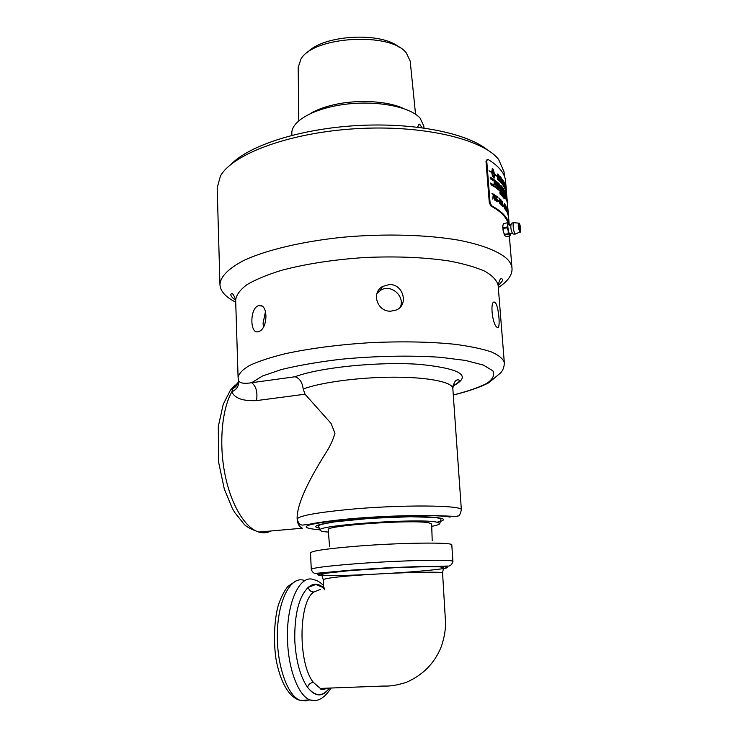 <?xml version="1.0" encoding="UTF-8"?>
<svg xmlns="http://www.w3.org/2000/svg" width="738" height="738" viewBox="0 0 738 738"><rect width="100%" height="100%" fill="white"/><g stroke="black" fill="none" stroke-linecap="round" stroke-linejoin="round"><path stroke-width="1.11" d="M431.647 524.026L428.815 522.818C413.4 519.331 324.471 525.539 328.244 529.755L328.244 529.783M431.721 526.351C437.173 525.29 439.866 524.321 439.82 523.426L436.665 522.135C419.285 518.058 315.818 525.244 320.061 530.124C320.08 530.816 321.796 531.369 325.2 531.794L328.428 532.116M498.316 287.58C507.799 281.39 512.366 274.979 512.024 268.364C511.748 265.025 509.995 261.778 506.775 258.614C498.325 251.234 482.209 244.85 459.433 240.311C427.653 234.73 385.273 233.466 343.88 237.138C302.764 241.28 266.51 249.914 244.01 260.366C228.42 268.475 220.404 276.584 219.952 284.693C220.394 291.27 225.653 297.1 235.717 302.183M297.211 519.884C297.645 524.1 299.37 526.867 302.377 528.205L258.798 532.061C244.988 528.002 230.819 504.515 224.841 473.759C218.845 443.021 221.972 409.295 231.824 391.841C234.73 398.326 242.95 401.241 256.51 400.605C257.746 392.182 256.141 386.214 251.695 382.708C244.389 383.935 240.034 383.271 238.623 380.725L238.365 379.756M232.811 388.622L231.824 391.841C236.972 389.378 239.204 385.642 238.522 380.624L238.466 380.605C238.097 384.203 236.215 386.878 232.811 388.622L238.18 382.321M452.966 386.011C472.477 375.873 461.305 368.649 419.442 364.351C378.456 361.426 319.48 367.45 294.969 376.758C299.61 378.197 302.34 382.284 303.18 389.018L305.015 394.221L331.048 423.4L334.96 433.271C332.875 440.365 329.775 447.007 325.679 453.169C311.279 476.075 296.731 502.846 297.128 518.713L297.146 519.183C298.143 516.01 314.914 512.809 347.469 509.561C400.07 504.469 463.888 505.05 461.37 509.995C458.861 518.574 458.704 514.755 457.025 516.462L435.438 515.567C407.219 515.253 379.055 516.305 350.947 518.731C331.417 520.53 315.873 522.827 309.038 524.303L302.202 525.124C300.947 524.414 299.48 526.074 297.146 519.183M238.485 380.43L238.088 377.496C238.789 373.566 242.664 369.535 249.702 365.402C258.586 361.288 270.385 357.413 285.089 353.751C309.619 348.447 337.764 344.766 369.526 342.709C401.334 341.214 429.737 341.731 454.746 344.268C469.792 346.26 481.979 348.806 491.296 351.888C498.796 355.209 503.131 358.788 504.312 362.616C504.294 367.22 502.836 370.845 499.94 373.474L488.611 382.865C479.931 387.302 468.16 391.361 453.289 395.051M497.034 327.266C492.191 324.738 489.681 299.573 494.728 302.229L495.069 302.442C498.777 305.467 500.871 330.19 497.283 327.432L497.034 327.266M389.286 284.554C403.335 283.807 409.046 305.126 396.214 310.006L390.882 311.168C377.432 312.082 370.891 292.857 382.496 286.501L389.286 284.554M257.949 305.883L258.789 305.606C268.346 302.986 268.208 328.659 258.863 331.5L258.226 331.703C249.961 334.526 249.638 309.13 257.949 305.883M263.494 326.897L263.069 323.235L265.523 311.298M376.97 293.438L380.365 290.421C390.743 283.364 405.3 296.178 400.319 307.082M219.952 284.693L217.184 187.803L220.422 176.087C232.47 154.048 289.333 132.637 355.965 128.698C422.579 124.63 482.818 139.048 498.639 159.473L504.026 171.769L504.395 176.207M507.965 223.005C506.231 216.889 500.521 211.216 490.853 205.976L489.294 202.646L486.01 161.364L487.181 159.353M503.344 231.87L502.735 226.953M487.311 149.842C466.905 133.098 414.239 122.379 357.607 125.543C300.966 128.661 249.795 145.137 231.363 164.048M486.01 161.364L487.892 159.343C498.51 165.81 504.386 172.793 505.512 180.303L509.174 224.011M490.853 205.976L491.6 205.764C501.775 211.299 507.578 217.286 509.008 223.752M491.6 205.764L490.05 202.443L489.294 202.646M486.757 161.142L490.05 202.443M501.102 193.725L501.333 195.136M500.724 193.614L500.89 194.214M503.584 194.02L503.74 194.758M503.27 193.577L503.408 194.906L503.27 193.577M496.868 187.609L497.061 188.208M496.074 186.723L496.342 187.452M490.807 183.273L491.111 183.919M490.862 183.965L491.194 184.684M505.945 195.847L506.037 196.437L505.917 195.847M503.491 191.243L503.62 192.572L503.491 191.243M501.988 189.371L502.2 190.773M497.975 185.422L498.215 186.151M496.287 184.048L496.443 185.386L496.287 184.048M495.41 183.411L495.696 184.823M505.041 191.686L505.143 192.277L505.041 191.686M504.275 190.321L504.414 191.114M499.478 184.491L499.644 185.09M495.152 180.893L495.355 181.483M491.554 178.458L491.766 179.057M494.017 173.947L492.818 169.057L492.292 172.757L494.017 173.947L492.292 172.757M497.956 174.897L497.984 179.269L498.897 179.804L499.1 177.609L497.91 174.906L497.947 179.279L498.796 179.851M503.122 180.921L503.667 183.319M503.215 183.292L503.823 185.958M505.936 187.277L506.01 187.858L505.936 187.277M501.397 186.179L501.536 187.507L501.397 186.179M506.093 188.31L505.899 186.742L506.093 188.31M506.037 188.513L505.899 187L506.037 188.513M506.536 195.515L506.609 196.105L506.536 195.515M494.174 182.812L494.377 183.411M501.157 188.716L501.314 189.306M502.993 190.616L503.131 191.271M503.048 191.29L503.242 192.018M504.183 192.258L504.312 193.577L504.183 192.258M505.179 194.223L505.281 194.823L505.179 194.223M491.563 183.716L491.932 184.435M492.504 184.583L492.716 185.173M500.364 190.635L500.53 191.234M500.751 190.745L500.936 191.511M501.323 191.612L501.48 192.203M504.349 195.229L504.543 196.234M506.323 198.836L506.443 200.146L506.323 198.836M506.886 200.533L507.015 201.926L506.923 200.478M507.08 201.419L507.154 202.009L507.071 201.419M504.229 197.692L504.386 198.485M500.871 200.229L501.176 204.675M504.414 204.647L504.478 206.806M508.187 215.57L507.67 209.906L508.187 215.57M507.218 212.968L506.877 207.682L507.218 212.968M505.613 210.164L505.318 204.841L505.613 210.164M504.709 208.919L503.916 206.649L504.405 203.55L504.709 208.919M502.689 206.594L502.394 202.424L501.96 202.636L502.458 201.216L502.689 206.594M501.13 205.173L500.456 202.775L500.853 199.647L501.6 202.046L501.13 205.173M498.611 201.4L497.781 200.109L498.611 201.4M494.073 198.448L494.995 200.007L495.401 198.642L494.866 197.304L494.146 197.36L494.303 194.694L495.53 195.505L495.521 196.114L494.571 195.478L494.497 196.797L495.705 198.78L495.124 200.588L494.073 198.448M503.851 198.199L503.667 196.474L503.851 198.199M503.334 196.898L502.975 195.625L503.334 196.898M502.375 196.382L502.181 194.694L502.375 196.382M500.096 194.076L499.894 192.378L500.272 194.02L500.419 192.876L500.548 194.5L499.986 192.692L500.096 194.076M507.283 202.968L507.135 201.308L507.283 202.968M507.135 202.387L507.043 200.939L507.135 202.387M506.443 200.293L506.286 198.614L506.443 200.293M506.047 199.352L505.881 197.692L506.047 199.352M505.705 198.67L505.364 196.659L505.705 198.67M502.864 194.38L502.67 192.692L502.864 194.38M501.794 193.153L501.6 191.465L501.794 193.153M501.296 192.609L501.277 191.124L501.296 192.609M500.871 192.175L500.668 190.487L500.871 192.175M500.318 191.64L500.318 190.146L500.318 191.64M498.261 189.657L498.076 188.125L498.261 189.657M495.613 187.756L495.382 186.05L495.613 187.756M494.469 186.954L493.879 185.007L494.469 186.954M493.621 186.391L492.938 184.389L493.621 186.391M492.394 185.616L492.449 184.085L493.012 185.994L492.394 185.616M491.683 185.173L491.443 183.467L492.117 184.297L492.274 185.533L491.628 184.445L491.683 185.173M506.434 197.969L506.194 196.096L506.434 197.969M505.862 196.548L505.613 194.703L505.862 196.548M505.198 195.21L505.133 193.743L505.198 195.21M504.718 193.845L504.506 192.627L504.718 193.845M504.303 193.734L504.128 192.028L504.303 193.734M503.215 192.166L502.929 190.349L503.215 192.166M501.628 190.256L501.434 188.577L501.628 190.256M501.13 189.712L501.111 188.227L501.13 189.712M500.493 188.485L500.198 187.277L500.493 188.485M499.488 188.107L498.934 186.096L499.488 188.107M497.892 186.705L497.301 184.694L497.892 186.705M494.82 184.352L494.589 182.646L495.161 184.269L495.143 183.042L495.281 184.684L494.709 183.061L494.82 184.352M494.082 183.845L494.128 182.323L494.654 184.232L494.082 183.845M506.738 197.055L506.591 195.404L506.738 197.055M506.591 196.483L506.499 195.035L506.591 196.483M506.167 195.155L505.881 193.153L506.167 195.155M505.004 192.563L504.681 190.625L505.023 192.59M503.916 190.736L503.639 188.919L503.916 190.736M503.233 189.758L503.048 188.079L503.233 189.758M502.956 189.38L502.513 187.369L502.956 189.38M501.877 188.061L501.683 186.373L501.877 188.061M501.517 187.664L501.333 185.958L501.517 187.664M497.495 183.79L496.969 181.843L497.495 183.79M494.774 181.096L494.386 179.878L494.774 181.096M493.012 180.487L492.781 178.781L492.938 179.657L493.381 179.186L493.528 180.828L493.067 179.74L493.012 180.487M490.613 178.983L490.152 177.148L490.53 178.725L490.613 177.415L491.028 179.02L491.185 177.766L491.102 179.279L490.687 177.655L490.613 178.983M505.89 187.434L506.139 189.306L505.89 187.434M505.309 189.435L504.884 183.642L505.309 189.435M503.796 186.594L503.122 185.57L502.919 180.007L503.888 182.821L503.796 186.594M501.25 183.181L499.82 181.649L499.727 176.013L501.047 177.498L501.065 178.135L499.995 176.926L500.023 178.679L501.102 180.487L500.032 179.316L500.069 181.271L501.25 183.181M498.482 180.367L497.689 179.657L497.661 173.993L498.657 175.026L499.377 177.913L498.482 180.367M492.052 174.897L493.528 177.784L494.026 174.085L492.301 172.895L492.292 174.777L491.692 172.489L489.026 170.847L491.683 172.351L492.366 168.633L493.104 169.113L494.58 174.362L496.757 176.142L494.589 174.5L493.971 178.209L492.052 174.897M501.489 180.985L501.628 178.209L502.292 183.919L502.606 179.546L502.412 184.648L501.489 180.985M505.041 188.845L504.34 187.498L504.082 181.963L505.041 188.845M505.622 190.192L505.198 184.417L505.622 190.192M491.443 179.491L491.499 177.969L492.061 179.878L491.443 179.491M492.587 179.555L492.015 178.292L492.587 179.555M494.146 181.262L493.473 179.251L494.146 181.262M495.069 181.908L495.106 180.404L495.613 182.314L495.069 181.908M495.77 182.434L495.549 180.736L496.102 182.351L496.074 181.133L496.213 182.766L495.668 181.151L495.77 182.434M496.96 183.356L496.739 181.659L496.96 183.356M498.168 183.725L497.698 182.443L498.168 183.725M498.888 185.017L498.667 183.282L498.888 185.017M499.432 185.496L499.432 184.002L499.432 185.496M500.881 186.945L500.678 185.256L500.881 186.945M502.264 188.513L502.071 186.834L502.264 188.513M503.095 189.565L502.901 187.886L503.095 189.565M504.774 192.138L504.441 190.192L504.774 192.138M505.429 192.849L505.179 191.566L505.429 192.849M505.89 193.937L505.715 192.738L505.89 193.937M506.231 195.33L506.074 193.67L506.231 195.33M506.416 195.884L506.259 194.232L506.416 195.884M506.895 197.775L506.711 195.911L506.895 197.775M495.678 184.97L495.299 183.153L495.678 184.97M496.416 185.542L496.204 183.817L496.416 185.542M497.108 186.059L496.637 184.168L497.108 186.059M498.085 186.862L497.873 185.173L498.085 186.862M499.663 188.264L499.46 186.576L499.663 188.264M501.028 189.62L500.585 187.673L501.028 189.62M502.209 190.921L501.914 189.113L502.209 190.921M503.611 192.729L503.436 191.022L503.611 192.729M504.082 193.384L503.722 191.437L504.082 193.384M504.912 194.712L504.746 193.042L504.912 194.712M505.705 196.207L505.539 194.546L505.705 196.207M505.982 196.825L505.908 195.367L505.982 196.825M506.314 197.655L506.056 195.727L506.314 197.655M491.13 184.851L490.687 183.015L491.13 184.851M493.842 186.539L493.611 184.832L493.842 186.539M496.194 188.181L495.973 186.474L496.194 188.181M496.794 188.633L496.822 187.12L497.311 189.029L496.794 188.633M497.458 189.149L497.246 187.452L497.458 189.149M499.072 190.496L498.491 188.485L499.072 190.496M500.041 191.4L499.986 189.823L500.041 191.4M503.39 195.063L503.215 193.356L503.39 195.063M503.703 195.45L503.519 193.771L503.703 195.45M504.322 196.317L503.916 194.315L504.322 196.317M505.179 197.701L505.013 196.031L505.179 197.701M505.779 198.799L505.613 197.138L505.779 198.799M507.32 203.162L507.172 201.511L507.32 203.162M500.678 194.629L500.678 193.125L500.678 194.629M501.342 195.275L501.019 193.467L501.342 195.275M502.034 196.004L501.536 193.993L502.034 196.004M502.541 196.566L502.347 194.887L502.541 196.566M492.744 199.085L493.252 194.657L491.905 193.236L493.63 194.278L492.744 199.085M496.037 199.721L496.905 201.28L497.274 199.933L496.766 198.587L496.102 198.633L496.222 195.985L497.366 196.815L497.357 197.415L496.48 196.778L496.416 198.088L497.55 200.081L497.015 201.871L496.037 199.721M499.506 203.697L499.792 199.352L498.759 197.895L500.069 199.002L499.506 203.697M503.759 206.243L503.159 204.933L503.759 206.243M506.425 211.529L506.01 205.994L506.425 211.529M507.809 214.38L507.44 209.122L507.809 214.38M507.679 210.099L507.975 211.096M507.975 211.677L508.131 215.385M506.886 207.821L507.172 212.867M505.364 204.979L505.576 210.099M504.497 203.743L504.654 207.027M504.801 207.295L504.82 207.793M504.672 208.863L504.672 207.599M502.532 201.354L502.643 206.548M500.761 199.647L501.554 202.046L501.296 205.256M497.772 200.146L498.611 200.745M498.565 200.754L498.574 201.363M494.073 198.356L495.06 200.007M494.294 194.731L495.53 195.505M495.493 195.515L495.484 196.087M494.534 195.487L494.497 196.797M494.645 196.695L495.659 198.79L495.253 200.598M503.648 197.489L503.823 198.042M503.657 196.52L503.842 197.147M503.63 197L503.897 198.236M503.334 197.516L503.316 196.04M502.993 195.699L503.261 197.314M502.2 194.767L502.329 196.326M499.967 192.489L500.272 194.02M500.373 192.886L500.502 194.454M500.281 194.251L500.373 193.07M500.05 194.029L499.986 192.692M502.799 193.559L502.735 192.766M502.855 193.559L503.104 194.675M502.781 193.826L502.818 194.325M501.628 191.548L502.025 193.079M502.061 193.448L501.978 191.88M501.748 193.098L501.692 191.88M501.277 191.17L501.637 192.969M500.899 190.791L501.028 191.714M500.825 192.138L500.816 191.52M500.355 190.229L500.696 192M498.012 188.125L498.381 188.827M498.058 188.319L498.215 189.657M495.392 186.096L495.853 186.391M495.456 186.317L495.539 186.815M495.567 187.729L495.549 187.009M493.934 185.081L494.091 186.52M492.938 184.426L493.482 184.74M493.454 184.952L493.159 185.801M493.085 185.902L493.611 186.197M492.523 184.168L492.956 185.967M491.443 183.504L491.997 184.62M491.96 184.74L492.218 185.506M491.646 185.155L491.628 184.445M504.358 193.199L504.331 193.771M504.128 192.231L504.072 192.784M502.929 190.422L503.224 191.41M503.178 191.419L503.27 192.221M501.462 188.651L501.849 190.192M501.766 189.002L501.895 190.552M501.582 190.21L501.526 188.993M501.148 188.31L501.462 190.081M500.512 188.374L500.595 188.965M500.198 187.277L500.465 188.006M500.087 187.664L500.438 188.836M499.063 186.852L499.026 186.354M499.128 187.59L499.082 187.037M497.44 185.45L497.394 184.952M497.495 186.197L497.458 185.644M494.654 182.729L495.161 184.269M495.106 183.052L495.235 184.648M494.672 183.079L494.774 184.325M494.192 182.406L494.598 184.205M503.085 188.199L503.187 189.694M503.381 188.605L503.51 190.136M502.624 188.125L502.578 187.637M502.679 188.863L502.633 188.319M501.803 187.138L501.766 186.631M501.84 188.006L501.822 187.323M501.333 185.958L501.572 187.71M501.323 186.161L501.462 187.489M497.015 181.917L497.172 183.347M496.397 182.738L496.406 183.199M494.801 180.976L494.894 181.566M494.312 179.887L494.764 180.607M494.248 180.275L494.7 181.447M492.836 178.854L492.938 179.657M493.085 179.648L493.473 180.792M492.929 179.934L492.966 180.459M490.226 177.221L490.53 178.725M490.613 177.452L491.028 179.02M491.148 177.784L491.065 179.26M490.641 177.84L490.576 178.965M504.958 183.928L505.262 189.325M502.929 180.081L503.851 182.821L503.943 186.732M499.727 176.068L501.047 177.498M501.01 177.507L501.019 178.079M500.023 178.679L499.995 176.926M499.986 178.688L501.084 179.851M501.047 179.86L501.056 180.441M500.069 181.271L500.032 179.316M500.032 181.28L501.231 182.544M501.194 182.554L501.203 183.135M497.661 174.039L498.657 175.026M498.62 175.035L499.34 177.923L498.953 180.607M493.528 177.784L492.661 175.303M492.624 175.312L492.061 174.934M494.063 178.209L494.589 174.5M496.637 176.068L495.576 174.657M495.521 175.081L494.543 174.371L493.067 169.131L492.228 168.642M491.683 172.351L489.045 170.755M492.264 174.721L492.301 172.895M492.781 169.067L492.255 172.766M501.582 178.218L502.338 183.928M502.569 179.546L502.477 184.666M504.183 182.249L504.46 187.138M504.423 187.148L505.004 188.218M504.967 188.218L504.995 188.743M505.262 184.731L505.834 189.26M505.788 189.26L505.964 190.478M505.687 186.096L506.047 191.391M505.576 190.072L505.327 185.413M491.573 178.042L492.015 179.851M492.578 178.688L492.569 180.192M492.08 178.365L492.458 179.989M493.482 179.288L493.999 179.611M493.63 180.007L493.593 179.509M493.694 180.764L493.648 180.201M493.648 180.773L494.137 181.068M495.161 180.487L495.567 182.277M495.604 180.81L496.102 182.351M496.037 181.142L496.167 182.729M495.724 182.397L495.668 181.151M496.785 181.732L496.914 183.319M498.095 182.83L498.159 184.352M497.735 182.526L498.067 184.149M498.62 184.306L498.87 184.86M498.667 183.282L498.934 183.974M498.63 183.808L498.953 185.063M499.432 184.048L499.81 185.865M501.056 186.262L500.742 185.33M501.028 185.681L501.148 187.24M500.834 186.898L500.816 186.179M502.191 187.563L502.135 186.898M502.366 187.249L502.504 188.808M502.218 188.458L502.2 187.756M503.039 189.5L502.956 187.959M495.299 183.199L495.807 185.026M496.139 183.827L496.508 185.589M496.185 184.02L496.36 185.367M496.692 184.242L497.043 185.847M497.181 184.638L497.071 186.031M497.882 185.22L498.307 186.336M498.279 186.456L498.482 187.203M497.993 186.151L498.049 186.834M499.497 186.649L499.93 188.19M499.857 186.991L499.977 188.568M499.617 188.218L499.561 186.991M500.77 189.168L500.65 187.738M502.181 189.611L502.274 190.976M503.436 191.022L503.62 191.631M503.639 191.742L503.657 192.766M503.427 191.225L503.584 192.581M504.072 193.19L503.777 191.511M490.687 183.052L491.204 184.057M491.167 184.066L491.277 184.897M493.676 184.906L493.805 186.511M495.973 186.52L496.443 187.637M496.406 187.756L496.637 188.513M496.148 188.144L496.13 187.452M496.877 187.203L497.264 188.993M497.292 187.535L497.763 189.066M497.698 187.858L497.827 189.445M497.412 189.113L497.357 187.867M498.962 189.528L498.593 188.743M498.694 189.989L498.648 189.435M500.013 189.897L500.078 191.428M503.215 193.356L503.436 195.109M503.205 193.559L503.362 194.915M503.528 193.845L503.814 194.933M503.934 195.773L503.833 195.053M503.657 195.395L503.648 194.74M504.017 195.063L503.98 194.574M504.082 195.801L504.036 195.256M505.807 198.171L505.834 197.599M500.678 193.172L501.047 194.98M501.333 193.965L501.425 195.33M501.655 194.749L501.619 194.251M501.72 195.487L501.674 194.943M502.357 194.943L502.753 196.502M502.799 196.862L502.707 195.302M502.495 196.52L502.44 195.302M491.905 193.273L493.63 194.278M493.593 194.288L493.621 194.887M493.584 194.897L492.707 199.066M496.296 199.749L496.96 201.289M496.222 196.022L497.366 196.815M497.329 196.825L497.32 197.387M496.379 198.098L496.48 196.778M496.563 197.978L497.504 200.09L497.135 201.88M498.759 197.941L500.069 199.002M500.032 199.011L500.069 199.592M500.032 199.601L499.469 203.66M503.159 204.989L503.74 205.607M503.703 205.607L503.722 206.197M506.037 209.555L506.369 211.022M506.037 206.585L505.945 207.175M506.01 205.994L506.406 209.011M506.369 209.02L506.508 211.621M507.753 214.251L507.486 209.251M423.972 127.997L423.833 126.078L420.097 118.126C410.116 106.77 377.219 100.294 345.642 104.224C314.01 108.062 290.966 121.253 291.833 133.467L291.916 135.322M422.062 127.739L419.654 124.168L417.376 127.148M415.54 114.252L410.199 61.134L406.389 53.016C390.937 31.863 313.927 36.171 301.021 58.911L298.18 67.398L298.761 120.728M399.442 47.527C382.155 31.448 322.764 34.732 307.359 52.629M512.762 233.614L512.301 233.18C510.825 229.555 510.447 226.492 511.176 223.992C511.296 223.356 512.098 222.913 513.593 222.664M510.678 233.642L510.659 233.762C509.368 238.881 506.185 221.621 508.888 224.131M509.893 235.948L509.847 235.062L510.364 235.191L509.893 235.948L506.425 236.547L504.755 235.671L503.15 230.957L502.753 226.151L503.344 224.149M502.753 226.151L503.353 228.429L506.84 227.821L507.67 225.081L508.214 230.902L509.847 235.062M509.718 234.915L508.27 234.26L508.214 230.902M504.792 234.859L503.316 231.741L504.792 234.859L508.27 234.26M507.32 222.784L503.703 223.559L507.32 222.784L508.676 223.374M503.703 223.559L502.836 225.376M506.785 227.119L503.298 227.728M509.552 224.795L508.768 223.457L507.67 225.081M507.698 224.739L507.181 222.95M509.967 235.773L510.936 233.411M502.818 225.597L503.325 224.195M503.353 228.429L503.15 230.957M503.224 231.271L502.781 225.929M508.076 233.734L504.589 234.333M508.113 230.413L506.84 227.821M324.748 588.767L323.29 586.627L323.309 579.865C323.179 578.038 348.834 575.465 381.583 573.786C414.202 572.033 442.966 571.719 442.569 572.872L445.512 621.94C445.761 629.182 444.387 637.346 441.379 646.433C434.645 663.314 422.745 675.371 405.697 682.595C393.253 686.183 389.581 686.091 383.105 686.063L320.338 688.425L313.382 682.401C297.912 663.6 298.41 601.904 313.825 592.005L320.643 589.311M313.825 592.005C310.919 591.913 309.056 590.372 308.235 587.374C313.244 583.066 318.309 583.158 323.419 587.669L315.799 584.496L308.235 587.374C298.825 596.691 294.342 614.477 294.794 640.741C295.993 661.11 300.246 676.645 307.552 687.336C315.237 696.746 322.534 696.995 329.425 688.084M327.635 688.148L320.338 688.425C320.892 690.168 323.096 690.085 326.962 688.176M235.662 300.292C232.636 298.18 231.003 296.316 230.763 294.702C231.852 292.11 233.485 293.872 235.653 299.969C236.308 294.932 240.09 289.813 246.99 284.628C255.708 279.499 267.285 274.721 281.741 270.274C305.846 263.881 333.53 259.628 364.793 257.516C396.094 256.132 424.101 257.267 448.805 260.929C463.695 263.734 475.761 267.193 485.032 271.316C492.504 275.698 496.868 280.357 498.132 285.292L504.312 362.616M320.024 529.856C294.158 527.522 304.573 523.842 351.26 518.814C389.941 515.235 438.842 514.497 450.097 517.107M325.762 523.159L326.519 523.168M321.371 528.408L322.737 528.574M436.988 522.2C456.73 518.058 429.59 515.17 383.917 517.486C338.253 519.727 304.139 525.714 319.453 528.122M294.969 376.758L251.695 382.708L262.497 375.983L281.648 369.48C298.29 365.43 317.727 362.054 339.987 359.351C374.452 355.965 410.42 355.246 440.143 357.284L465.521 360.439L483.39 365.089L492.836 370.78C494.967 374.932 492.956 379.138 486.822 383.409C478.602 387.579 467.431 391.426 453.28 394.959M271.123 530.973C267.23 532.974 263.115 533.334 258.798 532.061C250.846 529.201 245.883 526.498 243.909 523.952L234.749 512.541L232.35 508.399L224.324 489.1L218.559 461.914L218.3 426.499L223.254 404.258L230.394 390.199L235.053 384.895M256.51 400.605L305.015 394.221M303.18 389.018C320.532 382.385 359.415 377.192 393.954 377.183C428.557 377.136 452.597 382.127 452.828 388.456L461.37 509.995M403.382 108.458C387.773 100.995 357.875 99.252 334.296 104.676C324.508 106.89 316.482 109.87 310.209 113.624M515.825 233.854L515.115 233.817C513.297 232.138 512.237 221.086 514.045 222.71L518.556 223.125M512.301 233.18C512.532 233.964 513.574 234.25 515.428 234.029L519.967 231.935C520.345 232.848 520.613 231.741 520.77 228.605C519.976 224.407 519.349 222.59 518.897 223.153C517.79 224.739 518.067 227.608 519.727 231.769L520.262 231.815M520.751 228.568C521.129 237.581 516.987 222.461 519.414 223.669L520.751 228.568M519.34 225.791L519.884 229.149M519.589 225.745C518.5 225.201 520.364 232.009 520.198 227.95L519.589 225.745M308.825 700.002L306.021 700.925L300.015 700.297C286.814 695.519 275.92 662.42 277.451 630.067C278.826 597.651 291.658 575.631 304.287 580.437M323.318 585.28C320.024 582.107 316.888 580.262 313.908 579.754C299.868 573.481 285.8 603.629 287.58 641.165C288.493 669.956 298.669 695.952 309.997 699.965L315.91 700.602L318.364 699.827M324.637 589.828L322.912 587.264M311.261 569.422L310.541 552.873C311.51 550.963 326.048 548.804 354.157 546.397C399.249 542.624 453.935 541.996 451.794 544.976L452.92 561.507C455.115 559.146 400.291 560.299 355.052 563.814C326.842 566.046 312.248 567.919 311.261 569.422C312.478 572.365 313.991 573.675 315.818 573.352L351.334 570.133L386.86 567.845L447.532 566.055C449.977 566.415 451.776 564.893 452.92 561.507M413.575 566.775L415.743 566.6M321.906 575.492C310.015 574.533 321.888 572.623 357.533 569.764C384.544 567.854 408.437 566.738 429.23 566.415C447.394 566.323 452.117 567.07 443.409 568.657M322.912 575.502C333.216 575.797 349.259 575.428 371.048 574.385M389.378 573.389C410.808 572.051 429.691 570.446 440.706 568.98C446.361 568.057 447.948 567.328 445.466 566.802L419 566.664C396.804 567.365 374.295 568.601 351.472 570.354L322.229 573.518L317.921 574.727L321.897 575.455M329.554 688.074C322.617 697.401 315.292 697.152 307.552 687.336C308.466 684.412 310.403 682.77 313.382 682.401M432.21 540.677L431.647 523.971M329.545 546.424L328.244 529.755M498.159 285.707C501.914 281.824 503.353 279.757 502.467 279.508C501.074 277.257 499.626 279.185 498.132 285.292M439.82 523.426L440.918 519.321C440.466 518.731 441.905 518.749 435.374 517.513L410.494 516.72L370.338 518.334L334.24 521.895L321.344 524.386C319.074 525.198 318.124 525.788 318.493 526.166L320.061 530.124M453.04 385.67C457.034 383.788 459.211 382.007 459.571 380.328C458.483 379.719 454.35 378.077 452.828 388.456M493.547 302.405L494.718 302.229M235.653 299.969L238.088 377.496M261.732 306.021L258.798 305.606M380.365 290.421L382.487 286.501M509.349 236.04L512.024 268.364M419.654 124.168L418.667 124.371M512.32 233.208L510.659 233.762M510.945 224.389L509.358 224.804L509.663 225.607M519.266 226.262L519.663 228.734M519.856 229.121L519.358 225.8M331.076 688.019C324.517 698.268 317.497 702.244 309.997 699.965L300.015 700.297C293.171 698.711 281.99 689.855 276.141 659.837C273.134 640.953 274.471 618.389 278.383 604.966C281.187 596.894 284.37 590.704 287.949 586.378L295.975 580.907M323.309 579.856L321.823 575.114C320.947 574.69 322.654 574.026 326.952 573.131L350.172 570.566L396.546 567.587C414.756 566.729 428.935 566.461 439.101 566.793C442.8 567.218 444.258 567.66 443.483 568.103L442.569 572.872"/></g></svg>
